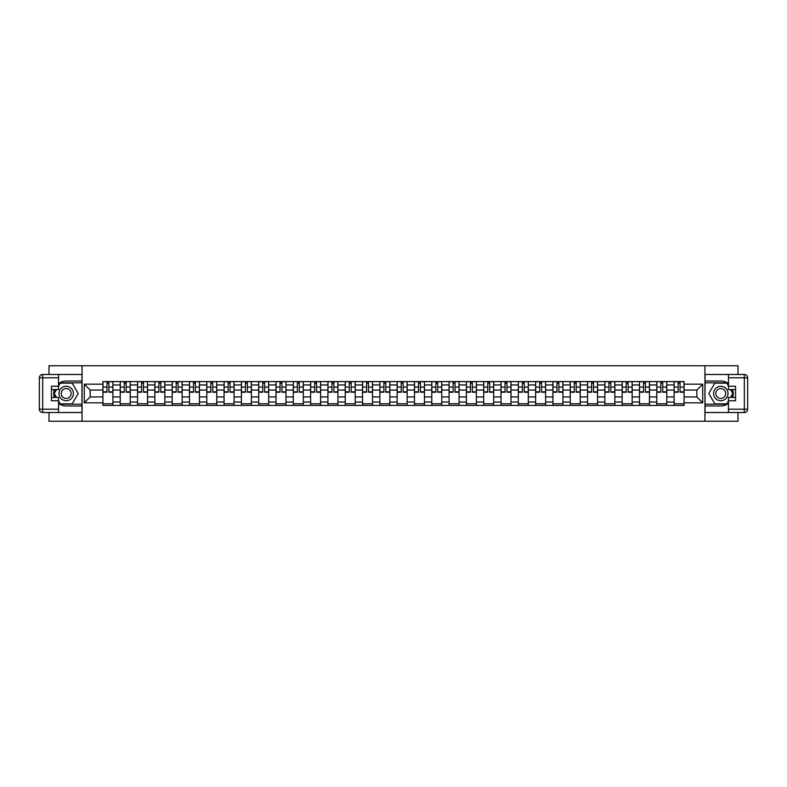 <?xml version="1.0" encoding="UTF-8"?>
<svg xmlns="http://www.w3.org/2000/svg" width="787" height="787" viewBox="0 0 787 787"><rect width="100%" height="100%" fill="white"/><g stroke="black" fill="none" stroke-linecap="round" stroke-linejoin="round"><path stroke-width="1.18" d="M49.001 412.526L49.001 421.242L737.999 421.242L737.999 412.526M737.999 374.474L737.999 365.758L49.001 365.758L49.001 374.474M120.234 405.423L120.234 384.961L112.905 384.961L112.905 405.423M112.905 384.961L112.905 381.577M120.234 384.961L120.234 381.577M130.219 381.577L130.219 405.423M137.538 405.423L137.538 381.577M147.523 381.577L147.523 405.423M154.852 405.423L154.852 381.577M164.837 381.577L164.837 405.423M172.156 405.423L172.156 381.577M182.141 381.577L182.141 405.423M189.46 405.423L189.46 381.577M199.445 381.577L199.445 405.423M206.774 405.423L206.774 381.577M216.759 381.577L216.759 405.423M224.079 405.423L224.079 381.577M234.064 381.577L234.064 405.423M241.393 405.423L241.393 381.577M251.378 381.577L251.378 405.423M258.697 405.423L258.697 381.577M268.682 381.577L268.682 405.423M276.001 405.423L276.001 381.577M285.986 381.577L285.986 405.423M293.315 405.423L293.315 381.577M303.3 381.577L303.3 405.423M310.619 405.423L310.619 381.577M320.604 381.577L320.604 405.423M327.933 405.423L327.933 381.577M337.918 381.577L337.918 405.423M345.237 405.423L345.237 381.577M355.222 381.577L355.222 405.423M362.541 405.423L362.541 381.577M372.526 381.577L372.526 405.423M379.855 405.423L379.855 381.577M389.84 381.577L389.84 405.423M397.16 405.423L397.16 381.577M407.145 381.577L407.145 405.423M414.474 405.423L414.474 381.577M424.459 381.577L424.459 405.423M431.778 405.423L431.778 381.577M441.763 381.577L441.763 405.423M449.082 405.423L449.082 381.577M459.067 381.577L459.067 405.423M466.396 405.423L466.396 381.577M476.381 381.577L476.381 405.423M483.7 405.423L483.7 381.577M493.685 381.577L493.685 405.423M501.014 405.423L501.014 381.577M510.999 381.577L510.999 405.423M518.318 405.423L518.318 381.577M528.303 381.577L528.303 405.423M535.622 405.423L535.622 381.577M545.607 381.577L545.607 405.423M552.936 405.423L552.936 381.577M562.921 381.577L562.921 405.423M570.241 405.423L570.241 381.577M580.226 381.577L580.226 405.423M587.555 405.423L587.555 381.577M597.54 381.577L597.54 405.423M604.859 405.423L604.859 381.577M614.844 381.577L614.844 405.423M622.163 405.423L622.163 381.577M632.148 381.577L632.148 405.423M639.477 405.423L639.477 381.577M649.462 381.577L649.462 405.423M656.781 405.423L656.781 381.577M666.766 381.577L666.766 405.423M674.095 405.423L674.095 381.577M674.095 396.943L666.766 396.943M656.781 396.943L649.462 396.943M639.477 396.943L632.148 396.943M622.163 396.943L614.844 396.943M604.859 396.943L597.54 396.943M587.555 396.943L580.226 396.943M570.241 396.943L562.921 396.943M552.936 396.943L545.607 396.943M535.622 396.943L528.303 396.943M518.318 396.943L510.999 396.943M501.014 396.943L493.685 396.943M483.7 396.943L476.381 396.943M466.396 396.943L459.067 396.943M449.082 396.943L441.763 396.943M431.778 396.943L424.459 396.943M414.474 396.943L407.145 396.943M397.16 396.943L389.84 396.943M379.855 396.943L372.526 396.943M362.541 396.943L355.222 396.943M345.237 396.943L337.918 396.943M327.933 396.943L320.604 396.943M310.619 396.943L303.3 396.943M293.315 396.943L285.986 396.943M276.001 396.943L268.682 396.943M258.697 396.943L251.378 396.943M241.393 396.943L234.064 396.943M224.079 396.943L216.759 396.943M206.774 396.943L199.445 396.943M189.46 396.943L182.141 396.943M172.156 396.943L164.837 396.943M154.852 396.943L147.523 396.943M137.538 396.943L130.219 396.943M120.234 396.943L112.905 396.943M674.095 390.057L666.766 390.057M656.781 390.057L649.462 390.057M639.477 390.057L632.148 390.057M622.163 390.057L614.844 390.057M604.859 390.057L597.54 390.057M587.555 390.057L580.226 390.057M570.241 390.057L562.921 390.057M552.936 390.057L545.607 390.057M535.622 390.057L528.303 390.057M518.318 390.057L510.999 390.057M501.014 390.057L493.685 390.057M483.7 390.057L476.381 390.057M466.396 390.057L459.067 390.057M449.082 390.057L441.763 390.057M431.778 390.057L424.459 390.057M414.474 390.057L407.145 390.057M397.16 390.057L389.84 390.057M379.855 390.057L372.526 390.057M362.541 390.057L355.222 390.057M345.237 390.057L337.918 390.057M327.933 390.057L320.604 390.057M310.619 390.057L303.3 390.057M293.315 390.057L285.986 390.057M276.001 390.057L268.682 390.057M258.697 390.057L251.378 390.057M241.393 390.057L234.064 390.057M224.079 390.057L216.759 390.057M206.774 390.057L199.445 390.057M189.46 390.057L182.141 390.057M172.156 390.057L164.837 390.057M154.852 390.057L147.523 390.057M137.538 390.057L130.219 390.057M120.234 390.057L112.905 390.057M90.161 396.943L102.92 396.943L102.92 390.057L90.161 390.057L90.161 396.943L84.288 402.816L84.288 384.184L102.92 384.184L102.92 390.057M684.08 390.057L684.08 396.943L696.839 396.943L696.839 390.057L684.08 390.057L684.08 381.577L102.92 381.577L102.92 384.184M684.08 384.184L702.712 384.184L702.712 402.816L684.08 402.816L684.08 396.943M102.92 396.943L102.92 405.423L684.08 405.423L684.08 402.816M102.92 402.816L84.288 402.816M704.936 421.242L704.936 365.758M82.064 421.242L82.064 365.758M112.905 403.761L102.92 403.761M106.973 383.239L108.862 383.239M130.219 403.761L120.234 403.761M124.277 383.239L126.166 383.239M147.523 403.761L137.538 403.761M141.591 383.239L143.48 383.239M164.837 403.761L154.852 403.761M158.895 383.239L160.784 383.239M182.141 403.761L172.156 403.761M176.209 383.239L178.088 383.239M199.445 403.761L189.46 403.761M193.513 383.239L195.402 383.239M216.759 403.761L206.774 403.761M210.818 383.239L212.706 383.239M234.064 403.761L224.079 403.761M228.132 383.239L230.02 383.239M251.378 403.761L241.393 403.761M245.436 383.239L247.325 383.239M268.682 403.761L258.697 403.761M262.75 383.239L264.629 383.239M285.986 403.761L276.001 403.761M280.054 383.239L281.943 383.239M303.3 403.761L293.315 403.761M297.358 383.239L299.247 383.239M320.604 403.761L310.619 403.761M314.672 383.239L316.561 383.239M337.918 403.761L327.933 403.761M331.976 383.239L333.865 383.239M355.222 403.761L345.237 403.761M349.29 383.239L351.169 383.239M372.526 403.761L362.541 403.761M366.594 383.239L368.483 383.239M389.84 403.761L379.855 403.761M383.899 383.239L385.787 383.239M407.145 403.761L397.16 403.761M401.213 383.239L403.101 383.239M424.459 403.761L414.474 403.761M418.517 383.239L420.406 383.239M441.763 403.761L431.778 403.761M435.831 383.239L437.71 383.239M459.067 403.761L449.082 403.761M453.135 383.239L455.024 383.239M476.381 403.761L466.396 403.761M470.439 383.239L472.328 383.239M493.685 403.761L483.7 403.761M487.753 383.239L489.642 383.239M510.999 403.761L501.014 403.761M505.057 383.239L506.946 383.239M528.303 403.761L518.318 403.761M522.371 383.239L524.25 383.239M545.607 403.761L535.622 403.761M539.675 383.239L541.564 383.239M562.921 403.761L552.936 403.761M556.98 383.239L558.868 383.239M580.226 403.761L570.241 403.761M574.294 383.239L576.182 383.239M597.54 403.761L587.555 403.761M591.598 383.239L593.487 383.239M614.844 403.761L604.859 403.761M608.912 383.239L610.791 383.239M632.148 403.761L622.163 403.761M626.216 383.239L628.105 383.239M649.462 403.761L639.477 403.761M643.52 383.239L645.409 383.239M666.766 403.761L656.781 403.761M660.834 383.239L662.723 383.239M684.08 403.761L674.095 403.761M678.138 383.239L680.027 383.239M84.288 384.184L90.161 390.057M696.839 396.943L702.712 402.816M696.839 390.057L702.712 384.184M108.862 392.221L108.862 381.685L112.856 381.685L112.856 392.221L108.862 392.221M106.973 383.121L108.862 383.121M110.465 381.685L102.979 381.685L102.979 392.221L106.973 392.221L106.973 381.685L105.369 381.685M126.166 392.221L126.166 381.685L130.16 381.685L130.16 392.221L126.166 392.221M124.277 383.121L126.166 383.121M127.779 381.685L120.283 381.685L120.283 392.221L124.277 392.221L124.277 381.685L122.674 381.685M143.48 392.221L143.48 381.685L147.474 381.685L147.474 392.221L143.48 392.221M141.591 383.121L143.48 383.121M145.083 381.685L137.597 381.685L137.597 392.221L141.591 392.221L141.591 381.685L139.978 381.685M58.543 403.357A12.484 12.484 0 0 0 66.197 405.984L81.956 405.984L81.956 412.526L42.675 412.526A3.325 3.325 0 0 1 39.35 409.201L39.35 377.799A3.325 3.325 0 0 1 42.675 374.474L58.543 374.474L58.543 389.565L51.44 389.565M58.543 374.474L81.956 374.474L81.956 381.016L66.197 381.016A12.484 12.484 0 0 0 58.543 383.643M54.352 389.565A12.484 12.484 0 0 0 54.352 397.435M81.956 405.984L81.956 381.016M51.44 397.435L58.543 397.435L58.543 412.526M58.543 386.23L51.44 386.23L51.44 400.77L58.543 400.77M81.956 382.797L60.019 382.797L58.543 385.345M58.543 401.655L60.019 404.203L81.956 404.203M56.113 389.565L53.841 393.5L56.113 397.435M728.457 383.643A12.484 12.484 0 0 0 720.803 381.016L705.044 381.016L705.044 374.474L744.325 374.474A3.325 3.325 0 0 1 747.65 377.799L747.65 409.201A3.325 3.325 0 0 1 744.325 412.526L728.457 412.526L728.457 397.435L735.56 397.435M728.457 412.526L705.044 412.526L705.044 405.984L720.803 405.984A12.484 12.484 0 0 0 728.457 403.357M732.648 397.435A12.484 12.484 0 0 0 732.648 389.565M705.044 381.016L705.044 405.984M735.56 389.565L728.457 389.565L728.457 374.474M728.457 400.77L735.56 400.77L735.56 386.23L728.457 386.23M705.044 404.203L726.981 404.203L728.457 401.655M728.457 385.345L726.981 382.797L705.044 382.797M730.887 397.435L733.159 393.5L730.887 389.565M58.986 393.5A7.211 7.211 0 0 0 66.197 400.711A7.211 7.211 0 0 0 73.407 393.5A7.211 7.211 0 0 0 66.197 386.289A7.211 7.211 0 0 0 58.986 393.5M61.258 393.5A4.938 4.938 0 0 0 66.197 398.438A4.938 4.938 0 0 0 71.135 393.5A4.938 4.938 0 0 0 66.197 388.562A4.938 4.938 0 0 0 61.258 393.5M58.543 386.014L60.215 383.121L72.188 383.121L78.179 393.5L72.188 403.879L60.215 403.879L58.543 400.986M56.497 397.435L54.224 393.5L56.497 389.565M713.593 393.5A7.211 7.211 0 0 0 720.803 400.711A7.211 7.211 0 0 0 728.014 393.5A7.211 7.211 0 0 0 720.803 386.289A7.211 7.211 0 0 0 713.593 393.5M715.865 393.5A4.938 4.938 0 0 0 720.803 398.438A4.938 4.938 0 0 0 725.742 393.5A4.938 4.938 0 0 0 720.803 388.562A4.938 4.938 0 0 0 715.865 393.5M728.457 400.986L726.785 403.879L714.812 403.879L708.821 393.5L714.812 383.121L726.785 383.121L728.457 386.014M730.503 389.565L732.776 393.5L730.503 397.435M160.784 392.221L160.784 381.685L164.778 381.685L164.778 392.221L160.784 392.221M158.895 383.121L160.784 383.121M162.397 381.685L154.901 381.685L154.901 392.221L158.895 392.221L158.895 381.685L157.292 381.685M178.088 392.221L178.088 381.685L182.082 381.685L182.082 392.221L178.088 392.221M176.209 383.121L178.088 383.121M179.702 381.685L172.215 381.685L172.215 392.221L176.209 392.221L176.209 381.685L174.596 381.685M195.402 392.221L195.402 381.685L199.396 381.685L199.396 392.221L195.402 392.221M193.513 383.121L195.402 383.121M197.006 381.685L189.519 381.685L189.519 392.221L193.513 392.221L193.513 381.685L191.91 381.685M212.706 392.221L212.706 381.685L216.7 381.685L216.7 392.221L212.706 392.221M210.818 383.121L212.706 383.121M214.32 381.685L206.824 381.685L206.824 392.221L210.818 392.221L210.818 381.685L209.214 381.685M230.02 392.221L230.02 381.685L234.014 381.685L234.014 392.221L230.02 392.221M228.132 383.121L230.02 383.121M231.624 381.685L224.138 381.685L224.138 392.221L228.132 392.221L228.132 381.685L226.518 381.685M247.325 392.221L247.325 381.685L251.319 381.685L251.319 392.221L247.325 392.221M245.436 383.121L247.325 383.121M248.938 381.685L241.442 381.685L241.442 392.221L245.436 392.221L245.436 381.685L243.832 381.685M264.629 392.221L264.629 381.685L268.623 381.685L268.623 392.221L264.629 392.221M262.75 383.121L264.629 383.121M266.242 381.685L258.756 381.685L258.756 392.221L262.75 392.221L262.75 381.685L261.136 381.685M281.943 392.221L281.943 381.685L285.937 381.685L285.937 392.221L281.943 392.221M280.054 383.121L281.943 383.121M283.546 381.685L276.06 381.685L276.06 392.221L280.054 392.221L280.054 381.685L278.45 381.685M299.247 392.221L299.247 381.685L303.241 381.685L303.241 392.221L299.247 392.221M297.358 383.121L299.247 383.121M300.86 381.685L293.364 381.685L293.364 392.221L297.358 392.221L297.358 381.685L295.755 381.685M316.561 392.221L316.561 381.685L320.555 381.685L320.555 392.221L316.561 392.221M314.672 383.121L316.561 383.121M318.164 381.685L310.678 381.685L310.678 392.221L314.672 392.221L314.672 381.685L313.059 381.685M333.865 392.221L333.865 381.685L337.859 381.685L337.859 392.221L333.865 392.221M331.976 383.121L333.865 383.121M335.478 381.685L327.982 381.685L327.982 392.221L331.976 392.221L331.976 381.685L330.373 381.685M351.169 392.221L351.169 381.685L355.163 381.685L355.163 392.221L351.169 392.221M349.29 383.121L351.169 383.121M352.783 381.685L345.296 381.685L345.296 392.221L349.29 392.221L349.29 381.685L347.677 381.685M368.483 392.221L368.483 381.685L372.477 381.685L372.477 392.221L368.483 392.221M366.594 383.121L368.483 383.121M370.087 381.685L362.6 381.685L362.6 392.221L366.594 392.221L366.594 381.685L364.991 381.685M385.787 392.221L385.787 381.685L389.781 381.685L389.781 392.221L385.787 392.221M383.899 383.121L385.787 383.121M387.401 381.685L379.905 381.685L379.905 392.221L383.899 392.221L383.899 381.685L382.295 381.685M403.101 392.221L403.101 381.685L407.095 381.685L407.095 392.221L403.101 392.221M401.213 383.121L403.101 383.121M404.705 381.685L397.219 381.685L397.219 392.221L401.213 392.221L401.213 381.685L399.599 381.685M420.406 392.221L420.406 381.685L424.4 381.685L424.4 392.221L420.406 392.221M418.517 383.121L420.406 383.121M422.009 381.685L414.523 381.685L414.523 392.221L418.517 392.221L418.517 381.685L416.913 381.685M437.71 392.221L437.71 381.685L441.704 381.685L441.704 392.221L437.71 392.221M435.831 383.121L437.71 383.121M439.323 381.685L431.837 381.685L431.837 392.221L435.831 392.221L435.831 381.685L434.217 381.685M455.024 392.221L455.024 381.685L459.018 381.685L459.018 392.221L455.024 392.221M453.135 383.121L455.024 383.121M456.627 381.685L449.141 381.685L449.141 392.221L453.135 392.221L453.135 381.685L451.522 381.685M472.328 392.221L472.328 381.685L476.322 381.685L476.322 392.221L472.328 392.221M470.439 383.121L472.328 383.121M473.941 381.685L466.445 381.685L466.445 392.221L470.439 392.221L470.439 381.685L468.836 381.685M489.642 392.221L489.642 381.685L493.636 381.685L493.636 392.221L489.642 392.221M487.753 383.121L489.642 383.121M491.245 381.685L483.759 381.685L483.759 392.221L487.753 392.221L487.753 381.685L486.14 381.685M506.946 392.221L506.946 381.685L510.94 381.685L510.94 392.221L506.946 392.221M505.057 383.121L506.946 383.121M508.55 381.685L501.063 381.685L501.063 392.221L505.057 392.221L505.057 381.685L503.454 381.685M524.25 392.221L524.25 381.685L528.244 381.685L528.244 392.221L524.25 392.221M522.371 383.121L524.25 383.121M525.864 381.685L518.377 381.685L518.377 392.221L522.371 392.221L522.371 381.685L520.758 381.685M541.564 392.221L541.564 381.685L545.558 381.685L545.558 392.221L541.564 392.221M539.675 383.121L541.564 383.121M543.168 381.685L535.681 381.685L535.681 392.221L539.675 392.221L539.675 381.685L538.062 381.685M558.868 392.221L558.868 381.685L562.862 381.685L562.862 392.221L558.868 392.221M556.98 383.121L558.868 383.121M560.482 381.685L552.986 381.685L552.986 392.221L556.98 392.221L556.98 381.685L555.376 381.685M576.182 392.221L576.182 381.685L580.176 381.685L580.176 392.221L576.182 392.221M574.294 383.121L576.182 383.121M577.786 381.685L570.3 381.685L570.3 392.221L574.294 392.221L574.294 381.685L572.68 381.685M593.487 392.221L593.487 381.685L597.481 381.685L597.481 392.221L593.487 392.221M591.598 383.121L593.487 383.121M595.09 381.685L587.604 381.685L587.604 392.221L591.598 392.221L591.598 381.685L589.994 381.685M610.791 392.221L610.791 381.685L614.785 381.685L614.785 392.221L610.791 392.221M608.912 383.121L610.791 383.121M612.404 381.685L604.918 381.685L604.918 392.221L608.912 392.221L608.912 381.685L607.298 381.685M628.105 392.221L628.105 381.685L632.099 381.685L632.099 392.221L628.105 392.221M626.216 383.121L628.105 383.121M629.708 381.685L622.222 381.685L622.222 392.221L626.216 392.221L626.216 381.685L624.603 381.685M645.409 392.221L645.409 381.685L649.403 381.685L649.403 392.221L645.409 392.221M643.52 383.121L645.409 383.121M647.022 381.685L639.526 381.685L639.526 392.221L643.52 392.221L643.52 381.685L641.917 381.685M662.723 392.221L662.723 381.685L666.717 381.685L666.717 392.221L662.723 392.221M660.834 383.121L662.723 383.121M664.326 381.685L656.84 381.685L656.84 392.221L660.834 392.221L660.834 381.685L659.221 381.685M680.027 392.221L680.027 381.685L684.021 381.685L684.021 392.221L680.027 392.221M678.138 383.121L680.027 383.121M681.631 381.685L674.144 381.685L674.144 392.221L678.138 392.221L678.138 381.685L676.535 381.685M656.781 384.961L649.462 384.961M639.477 384.961L632.148 384.961M622.163 384.961L614.844 384.961M604.859 384.961L597.54 384.961M587.555 384.961L580.226 384.961M570.241 384.961L562.921 384.961M552.936 384.961L545.607 384.961M535.622 384.961L528.303 384.961M518.318 384.961L510.999 384.961M501.014 384.961L493.685 384.961M483.7 384.961L476.381 384.961M466.396 384.961L459.067 384.961M449.082 384.961L441.763 384.961M431.778 384.961L424.459 384.961M414.474 384.961L407.145 384.961M397.16 384.961L389.84 384.961M379.855 384.961L372.526 384.961M362.541 384.961L355.222 384.961M345.237 384.961L337.918 384.961M327.933 384.961L320.604 384.961M310.619 384.961L303.3 384.961M293.315 384.961L285.986 384.961M276.001 384.961L268.682 384.961M258.697 384.961L251.378 384.961M241.393 384.961L234.064 384.961M224.079 384.961L216.759 384.961M206.774 384.961L199.445 384.961M189.46 384.961L182.141 384.961M172.156 384.961L164.837 384.961M154.852 384.961L147.523 384.961M137.538 384.961L130.219 384.961M674.095 384.961L666.766 384.961M656.781 402.039L649.462 402.039M639.477 402.039L632.148 402.039M622.163 402.039L614.844 402.039M604.859 402.039L597.54 402.039M587.555 402.039L580.226 402.039M570.241 402.039L562.921 402.039M552.936 402.039L545.607 402.039M535.622 402.039L528.303 402.039M518.318 402.039L510.999 402.039M501.014 402.039L493.685 402.039M483.7 402.039L476.381 402.039M466.396 402.039L459.067 402.039M449.082 402.039L441.763 402.039M431.778 402.039L424.459 402.039M414.474 402.039L407.145 402.039M397.16 402.039L389.84 402.039M379.855 402.039L372.526 402.039M362.541 402.039L355.222 402.039M345.237 402.039L337.918 402.039M327.933 402.039L320.604 402.039M310.619 402.039L303.3 402.039M293.315 402.039L285.986 402.039M276.001 402.039L268.682 402.039M258.697 402.039L251.378 402.039M241.393 402.039L234.064 402.039M224.079 402.039L216.759 402.039M206.774 402.039L199.445 402.039M189.46 402.039L182.141 402.039M172.156 402.039L164.837 402.039M154.852 402.039L147.523 402.039M137.538 402.039L130.219 402.039M120.234 402.039L112.905 402.039M674.095 402.039L666.766 402.039M108.862 391.837L112.856 391.837M108.862 387.076L112.856 387.076M102.979 391.837L106.973 391.837M102.979 387.076L106.973 387.076M126.166 391.837L130.16 391.837M126.166 387.076L130.16 387.076M120.283 391.837L124.277 391.837M120.283 387.076L124.277 387.076M143.48 391.837L147.474 391.837M143.48 387.076L147.474 387.076M137.597 391.837L141.591 391.837M137.597 387.076L141.591 387.076M58.543 377.799L42.675 377.799L42.675 409.201L58.543 409.201M39.35 377.799L42.675 377.799L42.675 374.474M42.675 412.526L42.675 409.201L39.35 409.201M728.457 409.201L744.325 409.201L744.325 377.799L728.457 377.799M747.65 409.201L744.325 409.201L744.325 412.526M744.325 374.474L744.325 377.799L747.65 377.799M160.784 391.837L164.778 391.837M160.784 387.076L164.778 387.076M154.901 391.837L158.895 391.837M154.901 387.076L158.895 387.076M178.088 391.837L182.082 391.837M178.088 387.076L182.082 387.076M172.215 391.837L176.209 391.837M172.215 387.076L176.209 387.076M195.402 391.837L199.396 391.837M195.402 387.076L199.396 387.076M189.519 391.837L193.513 391.837M189.519 387.076L193.513 387.076M212.706 391.837L216.7 391.837M212.706 387.076L216.7 387.076M206.824 391.837L210.818 391.837M206.824 387.076L210.818 387.076M230.02 391.837L234.014 391.837M230.02 387.076L234.014 387.076M224.138 391.837L228.132 391.837M224.138 387.076L228.132 387.076M247.325 391.837L251.319 391.837M247.325 387.076L251.319 387.076M241.442 391.837L245.436 391.837M241.442 387.076L245.436 387.076M264.629 391.837L268.623 391.837M264.629 387.076L268.623 387.076M258.756 391.837L262.75 391.837M258.756 387.076L262.75 387.076M281.943 391.837L285.937 391.837M281.943 387.076L285.937 387.076M276.06 391.837L280.054 391.837M276.06 387.076L280.054 387.076M299.247 391.837L303.241 391.837M299.247 387.076L303.241 387.076M293.364 391.837L297.358 391.837M293.364 387.076L297.358 387.076M316.561 391.837L320.555 391.837M316.561 387.076L320.555 387.076M310.678 391.837L314.672 391.837M310.678 387.076L314.672 387.076M333.865 391.837L337.859 391.837M333.865 387.076L337.859 387.076M327.982 391.837L331.976 391.837M327.982 387.076L331.976 387.076M351.169 391.837L355.163 391.837M351.169 387.076L355.163 387.076M345.296 391.837L349.29 391.837M345.296 387.076L349.29 387.076M368.483 391.837L372.477 391.837M368.483 387.076L372.477 387.076M362.6 391.837L366.594 391.837M362.6 387.076L366.594 387.076M385.787 391.837L389.781 391.837M385.787 387.076L389.781 387.076M379.905 391.837L383.899 391.837M379.905 387.076L383.899 387.076M403.101 391.837L407.095 391.837M403.101 387.076L407.095 387.076M397.219 391.837L401.213 391.837M397.219 387.076L401.213 387.076M420.406 391.837L424.4 391.837M420.406 387.076L424.4 387.076M414.523 391.837L418.517 391.837M414.523 387.076L418.517 387.076M437.71 391.837L441.704 391.837M437.71 387.076L441.704 387.076M431.837 391.837L435.831 391.837M431.837 387.076L435.831 387.076M455.024 391.837L459.018 391.837M455.024 387.076L459.018 387.076M449.141 391.837L453.135 391.837M449.141 387.076L453.135 387.076M472.328 391.837L476.322 391.837M472.328 387.076L476.322 387.076M466.445 391.837L470.439 391.837M466.445 387.076L470.439 387.076M489.642 391.837L493.636 391.837M489.642 387.076L493.636 387.076M483.759 391.837L487.753 391.837M483.759 387.076L487.753 387.076M506.946 391.837L510.94 391.837M506.946 387.076L510.94 387.076M501.063 391.837L505.057 391.837M501.063 387.076L505.057 387.076M524.25 391.837L528.244 391.837M524.25 387.076L528.244 387.076M518.377 391.837L522.371 391.837M518.377 387.076L522.371 387.076M541.564 391.837L545.558 391.837M541.564 387.076L545.558 387.076M535.681 391.837L539.675 391.837M535.681 387.076L539.675 387.076M558.868 391.837L562.862 391.837M558.868 387.076L562.862 387.076M552.986 391.837L556.98 391.837M552.986 387.076L556.98 387.076M576.182 391.837L580.176 391.837M576.182 387.076L580.176 387.076M570.3 391.837L574.294 391.837M570.3 387.076L574.294 387.076M593.487 391.837L597.481 391.837M593.487 387.076L597.481 387.076M587.604 391.837L591.598 391.837M587.604 387.076L591.598 387.076M610.791 391.837L614.785 391.837M610.791 387.076L614.785 387.076M604.918 391.837L608.912 391.837M604.918 387.076L608.912 387.076M628.105 391.837L632.099 391.837M628.105 387.076L632.099 387.076M622.222 391.837L626.216 391.837M622.222 387.076L626.216 387.076M645.409 391.837L649.403 391.837M645.409 387.076L649.403 387.076M639.526 391.837L643.52 391.837M639.526 387.076L643.52 387.076M662.723 391.837L666.717 391.837M662.723 387.076L666.717 387.076M656.84 391.837L660.834 391.837M656.84 387.076L660.834 387.076M680.027 391.837L684.021 391.837M680.027 387.076L684.021 387.076M674.144 391.837L678.138 391.837M674.144 387.076L678.138 387.076"/></g></svg>

